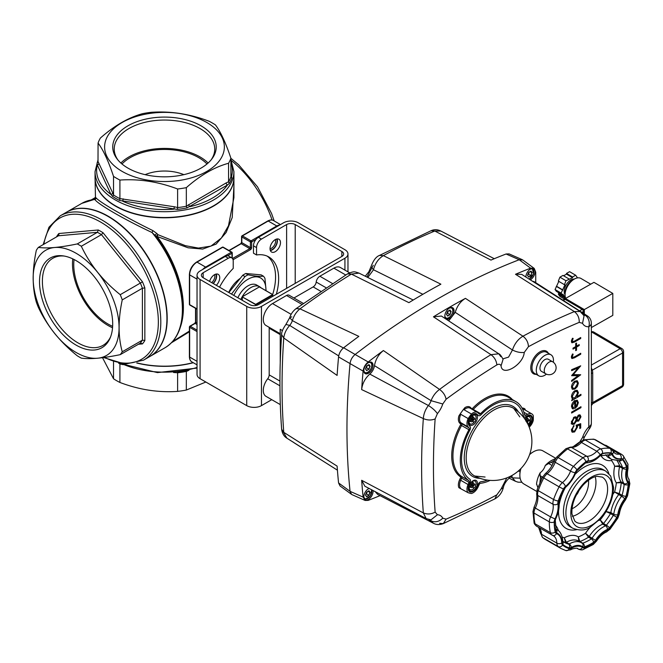 <?xml version="1.0" encoding="UTF-8"?>
<svg xmlns="http://www.w3.org/2000/svg" width="663" height="663" viewBox="0 0 663 663"><rect width="100%" height="100%" fill="white"/><g stroke="black" fill="none" stroke-linecap="round" stroke-linejoin="round"><path stroke-width="0.99" d="M260.915 287.759A17.362 10.02 120 0 0 259.581 286.706A17.362 10.02 120 0 0 250.896 287.56A17.362 10.02 120 0 0 240.818 299.461M255.562 305.56L255.562 304.566L242.31 296.916L242.31 300.314M242.31 296.916L255.686 304.358L272.626 294.579L259.366 286.922L242.426 296.701M112.635 326.32A48.465 27.979 60 0 1 108.019 324.016A48.465 27.979 60 0 1 74.065 259.506M112.544 327.754A50.255 29.015 60 0 1 72.773 258.877M183.85 174.659A32.984 19.045 0 0 0 145.122 174.659M121.975 163.993A48.465 27.979 180 0 1 164.482 149.448A48.465 27.979 180 0 1 206.989 163.993M120.865 163.023A50.255 29.015 180 0 1 200.019 156.916A50.255 29.015 180 0 1 208.107 163.023M228.561 181.795L228.561 181.861A67.701 39.084 0 0 0 230.898 176.822L230.898 158.225A67.701 39.084 180 0 1 228.561 163.255L228.561 181.795L226.174 182.922A1.732 1.003 60 0 0 227.401 185.043L186.999 207.917A68.612 39.614 180 0 1 177.394 209.409L119.613 200.466A68.612 39.614 180 0 1 112.577 196.405L110.978 194.458L97.27 164.913L97.096 163.048A68.612 39.614 180 0 1 98.066 160.554M98 162.079L98.066 143.067A67.701 39.084 180 0 1 100.403 138.037C114.459 125.605 128.539 117.475 142.644 113.646A67.701 39.084 180 0 1 151.363 112.304C170.598 110.961 189.825 113.937 209.06 121.23A67.701 39.084 180 0 1 212.359 123.011A67.701 39.084 180 0 1 215.442 124.909C220.597 131.697 225.751 142.802 230.898 158.225M206.831 122.514A59.885 34.575 180 0 1 179.988 180.353A59.885 34.575 180 0 1 106.644 138.012A59.885 34.575 180 0 1 206.831 122.514M98.066 143.067C103.221 149.855 108.376 160.96 113.53 176.383A67.701 39.084 180 0 0 119.912 180.063C139.147 178.728 158.374 181.703 177.609 188.988A67.701 39.084 180 0 0 186.328 187.646C200.375 175.223 214.447 167.093 228.561 163.255M102.516 357.697L113.53 378.78A67.701 39.084 0 0 0 116.613 380.678A67.701 39.084 0 0 0 119.912 382.46L119.92 363.863A67.701 39.084 180 0 1 118.586 363.175M205.845 382.029L186.328 390.043L186.336 371.437A67.701 39.084 180 0 1 177.601 372.78L173.515 372.473M119.912 382.46C139.147 389.753 158.374 392.728 177.609 391.385A67.701 39.084 0 0 0 186.328 390.043M98.066 161.606L112.652 192.776L113.53 194.914L112.577 196.405M113.522 194.98A67.701 39.084 0 0 0 119.92 198.676L119.912 180.063M113.53 194.914L113.53 176.383M113.53 378.78L113.53 361.783M119.912 198.602L174.344 206.773L177.609 207.527L177.394 209.409M177.601 207.594A67.701 39.084 0 0 0 186.336 206.243L186.328 187.646M177.609 207.527L177.609 188.988M177.609 391.385L177.609 372.855M76.112 253.266A60.747 35.073 60 0 1 113.307 349.152A60.747 35.073 60 0 1 38.91 306.19A60.747 35.073 60 0 1 76.112 253.266M77.281 243.926A68.571 39.589 60 0 1 79.303 245.045A68.571 39.589 60 0 1 81.317 246.255L101.447 234.636A68.571 39.589 -120 0 0 97.411 232.307L58.485 235.779L38.355 247.398C47.131 248.666 60.109 247.506 77.281 243.926L97.411 232.307L98.29 229.986A70.303 40.592 60 0 1 103.03 232.73L101.447 234.636L140.374 283.06L120.243 294.679A68.571 39.589 60 0 1 122.257 299.875L142.388 288.256A68.571 39.589 -120 0 0 140.374 283.06L142.479 281.8A70.303 40.592 60 0 1 144.849 287.908L142.388 288.256L142.388 340.16L144.849 340.509A70.303 40.592 60 0 1 142.479 343.882L138.252 344.254M122.257 299.875C118.064 319.558 118.064 336.862 122.257 351.78A68.571 39.589 60 0 1 120.243 354.647C103.072 358.235 90.093 359.396 81.317 358.128A68.571 39.589 60 0 1 77.281 355.799C60.109 342.083 47.131 325.939 38.355 307.375A68.571 39.589 60 0 1 36.341 302.179C32.139 287.261 32.139 269.957 36.341 250.274A68.571 39.589 60 0 1 38.355 247.398M120.243 294.679C103.072 280.963 90.093 264.819 81.317 246.255M120.243 354.647L140.846 342.879M122.257 351.78L142.388 340.16A68.571 39.589 -120 0 1 140.374 343.028L142.479 343.882M265.913 290.643A25.434 14.685 120 0 0 247.954 279.272A25.434 14.685 120 0 0 233.799 295.4M259.581 286.706L256.631 284.999A17.362 10.02 120 0 0 247.954 285.861A17.362 10.02 120 0 0 237.876 297.762M231.503 294.082L245.012 276.562A28.899 16.691 -60 0 1 248.061 274.805C254.725 276.148 259.846 276.612 263.426 276.173L261.156 274.872L245.791 273.496A28.899 16.691 120 0 0 242.749 275.253L228.843 292.549M263.426 276.173A28.899 16.691 -60 0 1 264.943 278.344L266.087 290.742M245.791 273.496L248.061 274.805M242.749 275.253L245.012 276.562M215.947 274.101A6.945 4.011 -60 0 1 213.014 283.408M276.703 239.028A6.945 4.011 -60 0 1 275.667 245.882A6.945 4.011 -60 0 1 270.247 250.2M240.279 278.327A23.437 13.533 120 0 0 228.669 292.441M177.029 338.81L189.394 331.069M94.063 199.488L95.024 197.765M233.923 185.988L232.216 217.539L226.133 232.473L216.113 244.125L202.729 249.064L188.085 247.788L157.131 236.5L157.968 234.694L185.367 245.675L198.436 248.086L210.933 246.13L221.351 238.058L228.47 225.801L233.923 197.624L233.923 177.717A69.433 40.087 180 0 1 191.06 214.754A69.433 40.087 180 0 1 115.387 206.06A69.433 40.087 180 0 1 95.356 181.48A69.433 40.087 180 0 1 95.049 177.717A69.433 40.087 180 0 1 95.049 177.576M137.034 362.918A69.433 40.087 0 0 0 157.968 366.001A69.433 40.087 0 0 0 193.124 362.611M189.394 331.798L171.493 342.73M95.049 177.717L95.472 198.03A1.732 1.666 -165.5 0 1 95.422 198.577L94.171 199.48L81.806 203.367A83.323 48.109 -120 0 1 94.9 199.53L94.171 199.48M156.858 233.475L157.968 234.694A1.732 0.704 -42.6 0 0 156.46 236.766L155.341 235.556A1.732 0.68 136.9 0 1 156.858 233.475L152.921 230.633C125.937 217.439 99.251 202.049 96.019 197.781L95.472 198.03M66.482 212.21A83.323 48.109 60 0 1 66.607 212.143A83.323 48.109 60 0 1 79.701 208.306A83.323 48.109 60 0 1 155.324 270.521A83.323 48.109 60 0 1 149.929 356.462A83.323 48.109 60 0 1 149.805 356.528M152.921 230.633L152.042 232.514C124.685 219.693 97.884 204.229 94.9 199.53A1.732 1.682 -39.7 0 0 96.019 197.781M180.435 326.917A81.59 47.106 60 0 0 157.131 236.5L156.46 236.766A82.096 47.396 -120 0 1 182.897 308.245L182.897 308.834A82.817 47.811 60 0 0 155.341 235.556L152.042 232.514A83.323 48.109 -120 0 1 165.128 347.685C176.797 340.442 182.723 327.497 182.897 308.834M211.688 282.637A5.901 3.406 120 0 0 214.63 274.631M270.048 248.799A5.901 3.406 120 0 0 274.407 245.153A5.901 3.406 120 0 0 275.385 239.55M110.688 336.622A50.255 29.015 60 0 1 103.055 345.34A50.255 29.015 60 0 1 52.8 316.326A50.255 29.015 60 0 1 52.8 258.297A50.255 29.015 60 0 1 64.162 256.042M76.112 260.625A51.739 29.868 60 0 1 110.282 337.674A51.739 29.868 60 0 1 50.239 317.801A51.739 29.868 60 0 1 63.051 255.868A51.739 29.868 60 0 1 76.112 260.625M43.153 244.63L48.954 227.243L60.225 215.831L66.358 212.284A83.323 48.109 60 0 1 108.019 216.411A83.323 48.109 60 0 1 162.452 289.839A83.323 48.109 60 0 1 149.681 356.603L143.548 360.15L125.058 364.111L103.627 357.548M56.471 236.948L56.471 236.89A70.303 40.592 60 0 1 58.841 233.517L58.808 235.506M136.735 363.001A69.433 40.087 0 0 0 193.323 362.727M117.964 160.032A50.255 29.015 180 0 1 114.227 149.059A50.255 29.015 180 0 1 145.255 122.249A50.255 29.015 180 0 1 200.019 128.539A50.255 29.015 180 0 1 214.737 149.059A50.255 29.015 180 0 1 211.008 160.032M233.923 177.435A69.433 40.087 180 0 1 164.482 217.522A69.433 40.087 180 0 1 95.049 177.435L95.049 171.626A69.433 40.087 180 0 0 164.482 211.712A69.433 40.087 180 0 0 233.923 171.626L233.923 177.435M201.071 125.837A51.739 29.868 180 0 1 211.712 159.153A51.739 29.868 180 0 1 164.482 176.83A51.739 29.868 180 0 1 117.252 159.153A51.739 29.868 180 0 1 135.144 122.357A51.739 29.868 180 0 1 201.071 125.837M189.013 370.203L186.328 371.504M186.328 206.176L226.174 182.922M123.177 364.683L119.912 363.929M230.898 174.054L231.876 177.949A68.612 39.614 180 0 1 229.299 183.502L227.401 185.043A67.875 39.183 0 0 1 189.941 206.674A1.732 1.003 60 0 1 188.715 204.544M98.066 161.681L97.096 163.048M98.944 163.239A1.732 1.367 -24.9 0 1 97.27 164.913A67.875 39.183 0 0 0 110.978 194.458A1.732 1.367 -24.9 0 0 112.652 192.776M119.92 198.676L119.613 200.466M230.898 162.269A67.875 39.183 0 0 1 231.702 175.778A1.732 1.367 -24.9 0 1 230.898 175.728M123.177 198.85L122.73 201.237A67.875 39.183 0 0 0 173.897 209.152L174.344 206.773M231.876 177.949L230.956 177.129M229.299 183.502L228.561 181.861M186.336 206.243L186.999 207.917M119.613 363.158L119.92 363.863M186.336 371.437L186.999 370.609A68.612 39.614 0 0 1 177.394 372.1L177.601 372.78M272.75 296.353L272.75 295.076L256.051 304.715L256.051 305.477M259.457 286.913L272.75 294.587L272.75 295.076M261.454 239.086A6.945 4.011 120 0 0 256.548 247.589L253.473 245.824A6.945 4.011 -60 0 1 258.388 237.321L261.454 239.086L286.615 224.558A6.075 3.506 180 0 1 295.209 224.558L341.851 251.492A6.075 3.506 180 0 1 343.633 253.97A6.075 3.506 180 0 1 341.851 256.448L258.388 304.64A6.075 3.506 180 0 1 249.794 304.64L203.151 277.714A6.075 3.506 180 0 1 201.37 275.228A6.075 3.506 180 0 1 203.151 272.75L228.312 258.222A6.945 4.011 120 0 1 231.785 257.882A6.945 4.011 120 0 1 233.227 261.056L233.227 268.416A47.736 27.564 120 0 0 219.528 287.17M216.329 274.026A7.376 4.26 -60 0 1 213.254 283.549M228.312 258.222L225.246 256.448L200.085 270.976A10.417 6.017 0 0 0 197.035 275.228A10.417 6.017 0 0 0 200.085 279.479L246.727 306.414A10.417 6.017 0 0 0 261.454 306.414L344.926 258.222A10.417 6.017 0 0 0 347.976 253.97A10.417 6.017 0 0 0 344.926 249.719L298.275 222.793A10.417 6.017 0 0 0 283.549 222.793L258.388 237.321M225.246 256.448A6.945 4.011 -60 0 1 228.718 256.109L231.785 257.882M197.035 275.228L197.035 374.446A10.417 6.017 0 0 0 200.085 378.697L246.727 405.623A10.417 6.017 0 0 0 261.454 405.623L271.755 399.681M277.084 238.953A7.376 4.26 -60 0 1 275.883 246.006A7.376 4.26 -60 0 1 270.371 250.573M267.172 256.117A47.736 27.564 -60 0 1 272.65 294.538M253.473 245.824L253.473 253.183L256.548 254.957L256.548 247.589M270.048 248.658A7.376 4.26 120 0 0 271.573 252.039A7.376 4.26 120 0 0 278.949 247.78A7.376 4.26 120 0 0 278.949 239.26A7.376 4.26 120 0 0 273.264 241.233A7.376 4.26 120 0 0 270.048 248.658M276.33 294.281A47.736 27.564 120 0 0 268.755 256.921A47.736 27.564 120 0 0 256.548 254.957M216.329 285.314A7.376 4.26 120 0 0 218.193 274.333A7.376 4.26 120 0 0 209.616 281.444M572.053 424.279L571.39 422.256L574.191 417.085L575.94 416.903L576.686 417.715L578.617 415.071L580.166 414.963L580.945 416.803L578.592 421.146L576.686 420.748L574.266 424.171L572.194 424.37M577.2 421.27L576.081 420.4M577.141 400.245L578.385 402.532L577.075 406.369L574.771 408.541L574.771 401.67L572.318 405.889L573.719 407.902L573.338 408.963L572.451 408.731L571.506 406.477C571.68 403.982 572.824 402.035 574.929 400.643L577.473 400.394M571.506 406.709L573.719 407.902M577.282 380.811L578.385 383.098L577.291 386.645L574.929 389.065L572.451 389.297L571.506 387.076C571.68 384.548 572.815 382.559 574.929 381.126L577.432 380.894M572.318 356.669L572.675 357.432L574.664 356.769L580.713 353.28L580.713 354.224L574.572 357.763L571.954 358.55L571.39 357.158L572.434 354.017L573.139 354.175L572.318 356.669L571.506 356.205M572.318 340.923L572.675 341.685L574.664 341.022L580.713 337.533L580.713 338.47L574.572 342.017L571.954 342.804L571.39 341.412L572.434 338.271L573.139 338.42L572.318 340.923L571.506 340.459M458.895 415.892A9.547 5.511 120 0 0 459.592 422.961L460.553 423.988A0.87 0.497 -60 0 1 460.503 424.908A46.866 27.059 120 0 0 460.503 476.821A0.87 0.704 124 0 1 461.564 476.44A46.004 26.561 -60 0 1 461.564 425.48A1.732 1.003 120 0 0 461.672 423.649L460.71 422.621A8.677 5.014 -60 0 1 460.785 414.325L458.895 415.892A57.283 33.075 -60 0 1 464.879 407.646L464.083 409.775L471.451 414.027A8.677 5.014 -60 0 1 477.443 412.386A8.677 5.014 -60 0 1 478.131 412.933L479.134 414.019A1.732 1.003 120 0 0 479.274 414.126A1.732 1.003 120 0 0 480.6 413.671A46.004 26.561 -60 0 1 515.831 401.579A46.004 26.561 -60 0 1 524.574 414.889A1.732 1.003 120 0 0 524.905 415.394A1.732 1.003 120 0 0 525.776 415.303L527.491 414.317A8.677 5.014 -60 0 1 531.825 413.886A8.677 5.014 -60 0 1 533.284 415.734A57.283 33.075 -60 0 1 533.284 420.375A8.677 5.014 -60 0 1 529.215 427.204M575.699 343.517L576.52 343.044L576.52 346.144L579.197 344.594L579.197 345.539L576.52 347.089L576.52 350.18L575.699 350.652L575.699 347.561L573.023 349.103L573.023 348.166L575.699 346.616L575.699 343.517M578.177 367.866L571.622 370.65L571.622 369.705L580.713 365.835L573.255 374.62L580.713 374.769L571.622 381.416L571.622 380.471L578.161 375.681L571.622 375.672L578.177 367.866L577.224 367.319M572.235 398.753L571.506 396.656C571.697 394.104 572.849 392.106 574.962 390.656L577.34 390.424L578.385 392.711L576.976 396.631L580.945 394.336L580.945 395.281L571.622 400.667L572.459 398.911M571.622 413.049L571.622 412.104L580.945 406.726L580.945 407.662L571.622 413.049M576.172 425.232L580.713 423.682L580.713 427.991L579.785 428.53L579.785 424.958L577.39 425.77L577.564 426.906L574.589 431.928L572.252 432.21L571.39 430.121L573.951 425.431L572.318 429.632L573.006 431.149L574.63 430.967L576.636 427.279L576.172 425.232M372.938 490.396A6.506 3.754 -60 0 1 370.634 497.507A6.506 3.754 -60 0 1 365.18 499.736A6.506 3.754 -60 0 1 363.83 496.761A6.506 3.754 -60 0 1 369.158 488.432M363.83 370.617A6.506 3.754 -60 0 1 366.672 364.062A6.506 3.754 -60 0 1 371.686 362.321A6.506 3.754 -60 0 1 371.686 369.838A6.506 3.754 -60 0 1 365.172 373.601A6.506 3.754 -60 0 1 363.83 370.617M444.84 316.044A6.506 3.754 -60 0 1 447.682 309.497A6.506 3.754 -60 0 1 452.696 307.756A6.506 3.754 -60 0 1 452.696 315.265A6.506 3.754 -60 0 1 446.191 319.027A6.506 3.754 -60 0 1 444.84 316.044M525.85 277.051A6.506 3.754 -60 0 1 528.701 270.512A6.506 3.754 -60 0 1 533.707 268.772A6.506 3.754 -60 0 1 534.66 274.142A6.506 3.754 -60 0 1 530.209 279.861M539.964 368.139A6.945 4.011 -60 0 1 542.997 361.144A6.945 4.011 -60 0 1 548.342 359.288L552.635 361.766A6.945 4.011 -60 0 0 545.69 365.777A6.945 4.011 -60 0 0 545.69 373.791L541.406 371.313A6.945 4.011 -60 0 1 539.964 368.139M546.428 374.164A12.149 7.02 -60 0 1 538.795 375.822A12.149 7.02 -60 0 1 536.284 370.261A12.149 7.02 -60 0 1 541.588 358.037A12.149 7.02 -60 0 1 550.953 354.78A12.149 7.02 -60 0 1 553.323 362.222M460.503 476.821A0.87 0.497 -60 0 1 460.553 477.683L459.592 479.821A9.547 5.511 120 0 0 458.895 487.703L468.153 492.75A8.677 5.014 -60 0 1 468.078 484.545L469.031 482.407A1.732 1.003 120 0 0 468.932 480.692A46.004 26.561 -60 0 1 468.932 429.732A1.732 1.003 120 0 0 469.031 427.9L468.07 426.873A8.677 5.014 -60 0 1 468.144 418.577A57.283 33.075 -60 0 1 471.451 414.027M460.785 414.325L468.144 418.577M490.172 480.377A46.004 26.561 -60 0 1 480.6 483.277A1.732 1.003 120 0 0 479.134 484.628L478.131 486.866A8.677 5.014 -60 0 1 471.451 493.487A57.283 33.075 -60 0 1 468.153 492.75M469.081 484.777L470.042 482.639A3.472 2.006 120 0 0 469.835 479.208A44.264 25.559 -60 0 1 469.835 430.171A3.472 2.006 120 0 0 470.042 426.508L469.081 425.48A6.945 4.011 -60 0 1 469.943 417.383A6.945 4.011 -60 0 1 476.573 413.886A6.945 4.011 -60 0 1 477.12 414.325L478.131 415.411A3.472 2.006 120 0 0 478.404 415.626A3.472 2.006 120 0 0 481.065 414.715A44.264 25.559 -60 0 1 514.96 403.079A44.264 25.559 -60 0 1 523.372 415.892A3.472 2.006 120 0 0 524.035 416.894A3.472 2.006 120 0 0 525.776 416.72L527.491 415.734A6.945 4.011 -60 0 1 530.955 415.386A6.945 4.011 -60 0 1 528.776 426.135A6.945 4.011 120 0 0 530.955 415.386A6.945 4.011 120 0 0 527.491 415.734L525.776 416.72A3.472 2.006 -60 0 1 524.035 416.894A3.472 2.006 -60 0 1 523.372 415.892A44.264 25.559 120 0 0 514.96 403.079A44.264 25.559 120 0 0 481.065 414.715A3.472 2.006 -60 0 1 478.404 415.626A3.472 2.006 -60 0 1 478.131 415.411L477.12 414.325A6.945 4.011 120 0 0 476.573 413.886A6.945 4.011 120 0 0 469.943 417.383A6.945 4.011 120 0 0 469.081 425.48L470.042 426.508A3.472 2.006 -60 0 1 469.835 430.171A44.264 25.559 120 0 0 469.835 479.208A3.472 2.006 -60 0 1 470.042 482.639L469.081 484.777A6.945 4.011 120 0 0 469.628 491.722A6.945 4.011 -60 0 1 469.081 484.777M487.504 480.103A44.264 25.559 -60 0 1 481.065 481.694A3.472 2.006 120 0 0 478.131 484.396L477.128 486.634A6.945 4.011 -60 0 1 469.628 491.722A6.945 4.011 120 0 0 477.128 486.634L478.131 484.396A3.472 2.006 -60 0 1 481.065 481.694A44.264 25.559 120 0 0 487.504 480.103M589.026 429.21A8.677 2.619 -137.1 0 0 588.802 426.848A17.362 10.02 120 0 0 582.537 437.514L584.65 436.66L589.026 429.21A8.677 8.677 0 0 0 591.346 423.301A8.677 5.014 -0 0 1 588.802 426.848L588.802 326.726A8.677 6.589 -94.5 0 0 585.097 315.273A8.677 5.014 -60 0 1 583.747 315.124M582.537 437.514L579.263 442.743M520.14 478.172L512.458 477.874L515.391 481.263L518.035 482.167L521.905 482.274M506.847 477.866L501.062 489.062L503.333 487.67C504.535 481.006 512.126 475.321 512.068 476.283M511.596 476.432L512.458 477.874L510.601 476.954M579.213 322.375C579.396 317.884 577.771 314.287 574.349 311.593A693.962 400.659 120 0 0 522.941 336.207C517.994 339.199 514.505 343.799 512.458 350.006C516.518 352.045 520.447 352.857 524.251 352.443L528.452 346.683A685.302 395.662 -60 0 1 579.213 322.375L582.537 323.304L584.086 315.737L580.175 311.494L574.349 311.593L515.499 274.275L521.69 274.366L580.175 311.494L581.965 313.558M503.076 359.305L501.062 365.835C502.048 377.197 523.264 364.948 524.251 352.443M448.702 320.851L455.241 312.356L512.458 350.006L508.562 357.108L502.902 358.874M500.863 356.702L498.775 353.802L490.951 354.672C494.474 357.316 496.438 360.738 496.86 364.915C498.891 363.805 500.283 364.111 501.062 365.835M528.452 346.683C528.254 342.365 526.422 338.876 522.941 336.207L465.434 298.358A699.647 403.941 120 0 0 433.453 316.823L490.951 354.672A693.962 400.659 120 0 0 439.544 389.421C443.124 392.032 445.304 395.297 446.1 399.234A685.302 395.662 -60 0 1 496.86 364.915M374.479 365.653L431.074 400.684A8.677 5.014 -60 0 1 428.389 405.507L369.78 374.089A8.677 5.014 120 0 0 374.479 365.653C375.581 359.445 378.548 354.415 383.388 350.545L439.544 389.421C435.74 392.214 432.922 395.968 431.074 400.684L442.776 403.991L446.1 399.234M361.658 480.294L364.882 486.219L426.168 518.59L430.958 519.883L426.168 518.59L423.325 512.905C427.378 514.554 431.315 514.281 435.135 512.093A685.302 395.662 -60 0 1 435.135 418.933C431.306 420.45 427.37 420.334 423.325 418.577A693.962 400.659 120 0 0 423.325 512.905L361.658 480.294A699.647 403.941 120 0 0 363.117 497.109L350.064 491.341A700.866 404.645 -60 0 1 350.056 363.589L363.109 371.089A699.647 403.941 120 0 0 361.658 389.595L423.325 418.577C423.632 413.985 425.323 409.626 428.389 405.507C432.284 407.927 435.293 410.637 437.406 413.637A17.362 10.02 120 0 0 442.776 403.991M430.95 519.883L437.414 514.753L435.135 512.093M430.279 519.842A8.677 5.014 -60 0 1 431.074 520.861C435.135 522.643 439.039 521.756 442.785 518.201A17.362 10.02 120 0 0 437.414 514.753M428.837 519.601L433.519 523.298C436.337 524.847 439.602 524.947 443.307 523.596L446.1 519.129L442.785 518.201M439.552 523.322L443.307 523.596L494.847 498.916C499.156 496.454 501.99 492.708 503.333 487.67M582.537 323.304A17.362 10.02 120 0 0 588.802 326.726A8.677 5.014 180 0 0 591.346 323.188A8.677 8.677 0 0 0 587.277 315.828L582.959 313.989M361.658 389.595C362.321 383.57 365.023 378.407 369.78 374.089M433.453 316.823L441.401 316.052L498.775 353.81C499.819 354.001 501.253 355.84 503.084 359.329L503.084 359.346M465.434 298.358C460.512 301.334 457.114 305.999 455.241 312.356M383.388 350.545A699.647 403.941 120 0 0 368.189 361.965L355.128 354.481A700.866 404.645 -60 0 1 519.212 259.747L530.615 268.167A699.647 403.941 120 0 0 515.499 274.275M587.277 315.828L534.08 281.626L532.19 281.129M535.737 282.711L535.737 272.186L534.212 268.399L522.792 259.979L519.212 259.747L522.237 259.656L509.109 253.904L506.068 253.995L519.212 259.747A700.866 404.645 120 0 0 355.128 354.481C352.252 356.893 350.561 359.934 350.056 363.589A700.866 404.645 120 0 0 350.064 491.341L351.556 494.366L350.064 491.341L338.569 482.937A699.647 403.941 -60 0 1 337.111 466.114L283.764 432.334A693.962 400.659 -60 0 1 283.764 337.997C284.278 333.53 286.25 329.337 289.69 325.425A8.677 5.014 120 0 0 292.375 320.602C293.85 315.679 296.394 311.759 299.991 308.85A693.962 400.659 -60 0 1 351.398 274.101L359.006 273.106M363.117 497.109L365.147 500.457L368.197 500.374A699.647 403.941 120 0 0 380.065 495.634M433.519 523.298L377.637 494.399L375.067 491.507M530.615 268.167L534.212 268.399M363.109 371.089C363.606 367.435 365.296 364.393 368.189 361.965M579.893 337.997L580.713 338.47M571.415 340.956L572.675 341.685L571.481 342.166M571.73 339.746L572.451 340.16M575.699 345.672L576.52 346.144M578.385 345.067L579.197 345.539M575.699 346.616L576.52 347.089M575.277 346.857L575.277 347.313M575.699 349.716L576.52 350.18M574.887 347.089L575.699 347.561M579.901 353.752L580.713 354.224M571.415 356.711L572.675 357.432L571.481 357.921M571.73 355.492L572.451 355.907M577.962 367.004L577.539 367.501M572.65 374.272L573.255 374.62M578.691 374.628L577.647 375.391M572.053 374.96L576.926 374.968L578.161 375.681M576.702 380.645L577.133 382.161M577.365 382.518L578.385 383.098M576.694 386.305L577.291 386.645M573.909 388.477L574.929 389.065M573.47 388.46L571.929 388.816M571.514 387.341L573.064 388.319L574.92 388.128L577.564 383.57L576.802 381.88L574.92 382.07L572.318 386.595L573.064 388.319M576.802 381.88L575.136 381.01M571.572 386.164L572.318 386.595M574.183 381.639L574.92 382.07M580.133 394.808L580.945 395.281M573.478 398.165L572.343 398.811M576.661 390.2L577.133 391.725M577.382 392.131L578.385 392.711M576.487 396.341L576.976 396.631M571.514 396.988L573.114 398.032L574.929 397.808L577.564 393.2L576.793 391.435L574.954 391.609L572.318 396.217L573.114 398.032M576.793 391.435L575.128 390.565M571.572 395.786L572.318 396.217M574.208 391.178L574.954 391.609M571.589 405.466L572.318 405.889M572.434 407.322L572.103 408.242L573.338 408.963M576.744 400.154L577.133 401.604M577.349 401.935L578.385 402.532M576.561 406.071L577.075 406.369M574.059 401.264L574.771 401.67M574.349 400.585L576.943 401.43L575.583 401.306L575.583 407.123L577.564 403.046L576.943 401.43M574.688 400.784L575.583 401.306M574.771 406.651L575.583 407.123M575.708 400.717L576.744 401.314M580.133 407.19L580.945 407.662M577.63 420.243L578.592 421.146M577.349 420.425L576.595 420.69M573.105 423.417L574.266 424.171M573.031 423.458L571.15 423.748M575.277 416.737L576.686 417.715M579.437 414.806L579.711 416.082L580.945 416.803M571.39 422.331L572.956 423.342L574.257 423.243L576.172 419.571L575.476 417.939L574.166 418.038L572.318 421.726L572.956 423.342M575.476 417.939L574.083 417.151M576.006 417.325L575.857 418.303M576.164 419.323L578.617 420.185L580.017 417.284L579.47 415.95L578.6 416.016L577.1 419.008L577.622 420.234M575.857 418.287L577.1 419.008M577.921 415.626L578.6 416.016M571.465 421.237L572.318 421.726M573.454 417.632L574.166 418.038M579.479 424.105L579.479 424.784M579.785 427.453L580.713 427.991M578.741 424.353L579.785 424.958M576.346 425.174L577.39 425.77M576.147 425.058L576.329 426.193M576.52 426.309L577.564 426.906M573.495 431.298L574.589 431.928M573.271 431.257L571.738 431.688M573.288 425.994L573.951 426.375M571.489 429.152L572.318 429.632M571.39 430.088L573.006 431.149M591.346 405.383A6.945 3.97 -119.6 0 0 592.714 402.242L592.714 372.763A6.945 3.97 -119.6 0 0 591.346 368.023M581.824 312.406L583.399 311.511L583.399 313.392M584.02 313.79L584.02 311.162L583.399 311.519A1.732 0.994 -119.6 0 0 582.18 309.381L579.47 310.922M563.136 300.513L565.149 299.378A1.732 0.994 -119.6 0 0 564.288 299.278L562.655 300.206M565.149 299.378L582.18 309.381L582.802 309.033L566.989 299.742A1.732 0.994 -119.6 0 0 566.136 299.651L565.87 299.8M573.694 279.454A10.674 6.216 120.4 0 0 565.042 292.996A10.674 6.216 120.4 0 0 565.108 294.074M574.224 279.123A9.332 5.437 120.4 0 0 566.144 284.85A9.332 5.437 120.4 0 0 565.075 294.695M565.464 299.228L564.437 297.77L564.975 297.115L562.912 294.198L562.381 294.853L561.138 293.104L564.975 284.742L564.437 284.692L565.987 280.747L572.583 277.714L572.583 277.001L575.675 275.244L577.224 277.441L576.719 278.054M558.006 292.284L558.892 293.535L558.354 294.198L559.904 296.386L564.71 299.212M558.354 294.198L564.437 297.77M558.892 293.535L564.975 297.115M558.81 281.385L555.055 289.532L556.298 291.281L562.381 294.853M555.055 289.532L561.138 293.104M556.298 286.375L562.381 289.946M556.829 286.424L562.912 289.996M569.078 278.99L562.995 275.418L559.904 277.175L558.354 281.12L564.437 284.692M559.904 277.175L565.987 280.747M575.675 275.244L569.592 271.673L566.5 273.429L566.5 274.134L572.583 277.714M566.5 274.134L563.608 275.775M566.5 273.429L572.583 277.001M584.02 311.162A1.732 0.994 -119.6 0 0 582.802 309.033M565.68 298.375A13.02 7.583 -59.6 0 1 565.075 294.944A13.02 7.583 -59.6 0 1 570.826 281.85A13.02 7.583 -59.6 0 1 580.954 278.452L590.7 284.178M584.327 313.98L584.327 309.571L565.464 298.491L565.464 299.56M565.464 298.491L593.949 282.339L612.803 293.411L612.803 315.381L591.346 327.555M584.327 309.571L612.803 293.411M470.432 487.172A3.042 1.757 -60 0 1 469.437 487.098A3.042 1.757 -60 0 1 469.122 486.816M472.073 481.703A3.042 1.757 -60 0 1 472.47 481.835A3.042 1.757 -60 0 1 473.042 482.664M473.1 490.67A6.075 3.506 -60 0 1 468.807 488.183A6.075 3.506 -60 0 1 473.1 480.741A6.075 3.506 -60 0 1 477.401 483.228A6.075 3.506 -60 0 1 473.1 490.67M526.455 417.4A3.042 1.757 -60 0 1 526.861 417.533A3.042 1.757 -60 0 1 527.425 418.361M524.839 419.033A6.075 3.506 -60 0 1 527.491 416.439A6.075 3.506 -60 0 1 531.751 418.328A6.075 3.506 -60 0 1 528.544 425.605M470.432 421.37A3.042 1.757 -60 0 1 469.437 421.295A3.042 1.757 -60 0 1 469.122 421.013M472.073 415.9A3.042 1.757 -60 0 1 472.47 416.032A3.042 1.757 -60 0 1 473.034 416.861M473.1 424.867A6.075 3.506 -60 0 1 468.807 422.381A6.075 3.506 -60 0 1 473.1 414.939A6.075 3.506 -60 0 1 477.393 417.425A6.075 3.506 -60 0 1 473.1 424.867M485.067 477.029L474.741 476.026A39.034 22.534 -60 0 1 474.584 475.951A39.034 22.534 -60 0 1 468.194 444.782A39.034 22.534 -60 0 1 493.778 410.09A39.034 22.534 -60 0 1 513.626 408.35A39.034 22.534 -60 0 1 513.767 408.441L519.792 416.886M526.397 421.453A2.602 1.5 120 0 0 526.712 420.98M526.737 420.947A2.602 1.5 120 0 0 527.193 418.61M525.502 420.01A2.602 1.5 -60 0 1 527.988 418.684L526.729 417.955A2.602 1.5 120 0 0 525.883 417.889M527.988 418.684A2.602 1.5 -60 0 1 528.51 420.185M527.068 416.712A4.948 2.859 -60 0 1 529.165 416.654A4.948 2.859 -60 0 1 529.273 416.729M524.872 419.074A4.948 2.859 -60 0 1 529.439 416.82A4.948 2.859 -60 0 1 530.309 420.359M527.027 422.546A2.47 1.425 -60 0 1 529.273 419.878A2.47 1.425 -60 0 1 530.342 421.925A2.47 1.425 -60 0 1 527.972 424.37M528.859 423.45L529.704 422.389A1.749 1.011 120 0 0 529.853 422.024L529.853 420.889A1.749 1.011 120 0 0 529.704 420.69L528.859 420.615A1.749 1.011 120 0 0 528.577 420.773L527.723 421.834A1.749 1.011 120 0 0 527.582 422.198L527.582 423.334A1.749 1.011 120 0 0 527.723 423.533L528.577 423.607A1.749 1.011 120 0 0 528.859 423.45M528.966 420.019L528.295 420.284A1.749 1.011 120 0 0 528.013 420.45L527.16 421.511A1.749 1.011 120 0 0 527.019 421.875L526.836 422.662M469.255 420.267A2.602 1.5 120 0 0 469.735 420.964L471.003 421.693A2.602 1.5 -60 0 1 470.465 420.508A2.602 1.5 -60 0 1 471.6 417.881A2.602 1.5 -60 0 1 473.606 417.184A2.602 1.5 -60 0 1 474.128 418.684M470.531 421.046A2.602 1.5 120 0 0 472.329 419.48M472.354 419.439A2.602 1.5 120 0 0 472.81 417.11M473.606 417.184L472.338 416.455A2.602 1.5 120 0 0 471.492 416.389M472.562 421.395A2.602 1.5 -60 0 1 471.003 421.693M472.678 415.204A4.948 2.859 -60 0 1 474.774 415.154A4.948 2.859 -60 0 1 474.89 415.229M469.943 423.79A4.948 2.859 -60 0 1 469.827 423.723A4.948 2.859 -60 0 1 468.824 421.883M473.606 422.87A4.948 2.859 -60 0 1 470.108 423.889A4.948 2.859 -60 0 1 469.081 421.618A4.948 2.859 -60 0 1 471.244 416.646A4.948 2.859 -60 0 1 475.056 415.32A4.948 2.859 -60 0 1 475.926 418.859M474.468 421.95L475.321 420.889A1.749 1.011 120 0 0 475.462 420.524L475.462 419.389A1.749 1.011 120 0 0 475.321 419.19L474.468 419.115A1.749 1.011 120 0 0 474.186 419.273L473.332 420.334A1.749 1.011 120 0 0 473.191 420.698L473.191 421.834A1.749 1.011 120 0 0 473.332 422.033L474.186 422.107A1.749 1.011 120 0 0 474.468 421.95M474.575 418.519L473.904 418.784A1.749 1.011 120 0 0 473.622 418.95L472.777 420.01A1.749 1.011 120 0 0 472.628 420.375L472.628 421.511M469.255 486.07A2.602 1.5 120 0 0 469.735 486.766L471.003 487.504A2.602 1.5 -60 0 1 470.465 486.31A2.602 1.5 -60 0 1 471.6 483.683A2.602 1.5 -60 0 1 473.606 482.987A2.602 1.5 -60 0 1 474.128 484.487M470.531 486.849A2.602 1.5 120 0 0 472.329 485.283M472.354 485.241A2.602 1.5 120 0 0 472.81 482.913M473.606 482.987L472.338 482.258A2.602 1.5 120 0 0 471.492 482.192M472.562 487.197A2.602 1.5 -60 0 1 471.003 487.504M472.686 481.006A4.948 2.859 -60 0 1 474.774 480.957A4.948 2.859 -60 0 1 474.89 481.031M469.951 489.592A4.948 2.859 -60 0 1 469.827 489.526A4.948 2.859 -60 0 1 468.824 487.686M473.614 488.672A4.948 2.859 -60 0 1 470.108 489.692A4.948 2.859 -60 0 1 469.081 487.421A4.948 2.859 -60 0 1 471.244 482.449A4.948 2.859 -60 0 1 475.056 481.123A4.948 2.859 -60 0 1 475.926 484.661M474.468 487.753L475.321 486.692A1.749 1.011 120 0 0 475.462 486.327L475.462 485.192A1.749 1.011 120 0 0 475.321 484.993L474.468 484.918A1.749 1.011 120 0 0 474.186 485.076L473.341 486.136A1.749 1.011 120 0 0 473.191 486.501L473.191 487.636A1.749 1.011 120 0 0 473.341 487.835L474.186 487.91A1.749 1.011 120 0 0 474.468 487.753M474.584 484.321L473.912 484.587A1.749 1.011 120 0 0 473.622 484.752L472.777 485.813A1.749 1.011 120 0 0 472.636 486.178L472.636 487.313M531.013 275.717L531.917 272.717L530.814 275.551L528.668 277.068L531.013 275.717L528.486 274.2L529.331 272.012M532.182 272.708L531.013 271.043L531.917 272.717L530.01 271.623M531.013 271.043L528.668 272.394L527.499 275.41L528.668 277.068M528.618 276.819L527.549 275.294M527.823 274.581L528.486 274.2L528.113 273.844M449.995 314.701L450.906 311.693L449.804 314.527L447.658 316.052L449.995 314.701L447.475 313.185L448.321 310.988M451.163 311.685L449.995 310.019L450.906 311.693L449 310.599M449.995 310.019L447.658 311.37L446.489 314.386L447.658 316.052M447.608 315.795L446.53 314.27M446.812 313.566L447.475 313.185L447.094 312.82M368.984 369.266L369.888 366.266L368.794 369.1L366.647 370.617L368.984 369.266L366.457 367.75L367.31 365.562M370.153 366.258L368.984 364.592L369.888 366.266L367.99 365.164M368.984 364.592L366.647 365.943L365.479 368.951L366.647 370.617M366.598 370.368L365.52 368.835M365.794 368.131L366.457 367.75L366.084 367.393M280.3 404.612L265.996 396.35A13.02 7.517 -60 0 1 267.711 378.755A4.343 2.503 120 0 0 269.186 374.885L269.186 328.226A4.343 2.503 120 0 0 269.045 327.249M280.234 333.704L265.996 325.483A13.02 7.517 -60 0 1 263.998 315.049A13.02 7.517 -60 0 1 272.501 303.579L286.524 295.483A5.205 3.008 -60 0 1 289.126 295.226L303.281 303.397M282.471 330.588L280.234 329.304L280.234 362.794M293.941 298.002L313.16 286.905A4.343 2.503 120 0 0 316.201 282.057A5.205 3.008 -60 0 1 319.856 276.239L333.879 268.142A13.02 7.517 -60 0 1 340.384 267.496L349.616 272.825M365.272 276.222L368.91 271.673L370.998 266.675L373.476 269.766C375.142 263.344 378.449 258.628 383.38 255.628A693.962 400.659 -60 0 1 434.787 231.022L431.033 230.749M506.068 253.995A699.647 403.941 -60 0 0 490.951 260.095L434.787 231.022L440.82 231.039L494.275 258.711M367.816 277.482L373.476 269.766L422.87 294.297M291.803 316.823L289.69 317.676C290.908 313.972 293.046 310.955 296.104 308.626L299.991 308.85L358.84 336.373A699.647 403.941 -60 0 0 343.641 347.785C340.757 350.213 339.066 353.255 338.561 356.918L350.056 363.589C350.553 359.943 352.244 356.909 355.128 354.481L343.641 347.785M286.955 438.218L286.913 438.193C283.955 436.436 282.198 433.411 281.642 429.118C279.363 398.919 279.363 367.451 281.634 334.716C281.369 332.412 282.803 328.989 285.919 324.439L289.69 317.676L292.375 320.602L343.426 347.959M285.919 324.439L289.69 325.425L338.71 355.898M281.634 334.716L283.764 337.997L337.102 375.424A699.647 403.941 -60 0 1 338.561 356.918M281.642 429.118L286.913 438.193L337.417 470.183M292.855 441.89L293.361 442.204M338.569 482.937L340.061 485.979L351.556 494.366M296.104 308.626L347.478 273.902L351.398 274.101L408.905 302.651A699.647 403.941 -60 0 1 440.887 284.187L383.38 255.628L379.485 255.421L431.033 230.741C434.248 229.274 437.514 229.373 440.82 231.039M368.984 495.41L369.896 492.41L368.794 495.236L366.647 496.761L368.984 495.41L366.465 493.894L367.31 491.697M370.161 492.394L368.984 490.736L369.896 492.41L367.99 491.308M368.984 490.736L366.647 492.087L365.479 495.095L366.647 496.761M366.598 496.504L365.528 494.979M365.802 494.275L366.465 493.894L366.084 493.537M576.188 495.253A7.815 4.508 120 0 0 578.89 490.579M529.58 454.636A19.094 11.022 -60 0 1 533.367 451.826L532.754 452.183A18.224 10.525 120 0 0 529.671 454.395M520.687 468.791A18.224 10.525 120 0 0 519.867 474.501L519.867 475.214A19.094 11.022 -60 0 1 520.919 468.55M536.69 491.382L523.82 483.949A19.094 11.022 -60 0 1 522.461 482.904A19.094 11.022 -60 0 1 519.867 475.214M533.367 451.826A19.094 11.022 -60 0 1 542.914 450.881L555.71 458.266M536.972 484.802A8.677 5.014 120 0 0 536.524 484.28A20.835 12.025 -60 0 1 540.121 472.81L540.063 475.686L542.549 477.128M537.859 487.587L536.665 484.272M541.936 478.321L540.511 477.493L539.939 482.507M554.434 460.412L551.218 462.285L553.149 463.396M552.064 465.467L548.641 463.487L545.243 465.534A20.835 12.025 -60 0 1 552.528 459.973L555.486 458.581M548.641 463.487L551.218 462.285M540.511 477.493L540.063 475.686M545.243 465.534A8.677 5.014 120 0 1 543.204 469.694A8.677 5.014 -60 0 1 540.121 472.81M612.007 459.608L611.493 460.553L612.173 459.699M618.745 460.727A49.476 28.567 -60 0 1 622.491 467.423A1.732 1.003 -60 0 1 622.491 468.318A24.299 14.031 120 0 0 623.999 483.567L621.107 481.902L616.325 482.838L621.272 482.689A1.732 1.003 120 0 0 621.107 481.902A24.299 14.031 -60 0 1 619.607 466.653A1.732 1.003 120 0 0 619.607 465.757L614.692 466.246L619.607 466.653L622.491 468.318A2.867 1.061 13.6 0 0 626.444 469.097A4.6 2.652 120 0 0 626.427 466.719A52.336 30.216 120 0 0 622.383 459.542A4.6 2.652 120 0 0 620.759 459.003A21.44 12.382 -60 0 1 611.833 454.246A4.6 2.652 120 0 0 610.49 453.21A52.336 30.216 120 0 0 602.095 453.765A4.6 2.652 120 0 0 600.032 455.033A21.44 12.382 -60 0 1 587.675 461.199A4.6 2.652 120 0 0 585.644 461.987A52.336 30.216 120 0 0 576.827 470.026A4.6 2.652 120 0 0 575.285 472.495A21.44 12.382 -60 0 1 565.282 486.708A2.867 1.276 50.5 0 1 565.075 487.744C569.849 483.717 573.462 478.587 575.932 472.354A2.867 0.613 -158.9 0 1 575.285 472.495M627.77 482.548A2.867 2.262 -35.5 0 1 623.999 483.567A1.732 1.003 -60 0 1 624.156 484.355A49.476 28.567 -60 0 1 622.076 495.286A1.732 1.003 -60 0 1 621.579 496.264A24.299 14.031 120 0 0 613.756 514.248L610.872 512.582L606.073 511.554L610.499 513.585A1.732 1.003 120 0 0 610.872 512.582A24.299 14.031 -60 0 1 618.695 494.598A1.732 1.003 120 0 0 619.192 493.62L614.584 491.996L621.579 496.264A2.867 0.522 37.6 0 1 624.679 498.8A4.6 2.652 120 0 0 625.988 496.206A52.336 30.216 120 0 0 628.192 484.636A4.6 2.652 120 0 0 627.77 482.548A21.44 12.382 -60 0 1 626.444 469.097M565.282 486.708A4.6 2.652 120 0 0 563.5 488.946A52.336 30.216 120 0 0 558.387 500.698A4.6 2.652 120 0 0 558.089 503.225A21.44 12.382 -60 0 1 555.122 518.822A4.6 2.652 120 0 0 554.434 521.466A52.336 30.216 120 0 0 555.42 531.444A4.6 2.652 120 0 0 556.506 532.845A21.44 12.382 -60 0 1 561.959 542.533A4.6 2.652 120 0 0 562.68 544.348A52.336 30.216 120 0 0 569.302 547.87A4.6 2.652 120 0 0 571.257 547.481A21.44 12.382 -60 0 1 582.586 546.735A4.6 2.652 120 0 0 584.385 546.867A52.336 30.216 120 0 0 593.542 542.293A4.6 2.652 120 0 0 595.457 540.304A21.44 12.382 -60 0 1 607.358 529.464A4.6 2.652 120 0 0 609.388 527.856A2.867 0.646 -140.6 0 0 606.38 525.204L603.496 523.538L600.197 519.908L602.725 524.143A1.732 1.003 120 0 0 603.496 523.538A49.476 28.567 120 0 0 610.499 513.585L616.797 517.322A4.6 2.652 120 0 0 617.775 514.662A21.44 12.382 -60 0 1 624.679 498.8M595.457 540.304L589.241 536.442L585.528 533.276L588.52 537.187A1.732 1.003 120 0 0 589.241 536.442A24.299 14.031 -60 0 1 602.725 524.143L605.609 525.809A24.299 14.031 120 0 0 592.125 538.107A1.732 1.003 -60 0 1 591.404 538.853A49.476 28.567 -60 0 1 582.744 543.179A1.732 1.003 -60 0 1 582.147 543.171M571.257 547.481A2.867 1.649 -120.2 0 0 569.227 543.983L566.343 542.317L564.296 537.834L565.605 542.458A1.732 1.003 120 0 0 566.343 542.317A24.299 14.031 -60 0 1 578.567 541.066L581.451 542.732A24.299 14.031 120 0 0 569.227 543.983A1.732 1.003 -60 0 1 568.489 544.124A49.476 28.567 -60 0 1 564.677 542.516A49.476 28.567 -60 0 1 562.796 541.257C562.158 535.041 560.202 531.171 556.937 529.679A24.299 14.031 120 0 0 556.1 529.256M579.421 541.563A1.732 1.003 120 0 0 579.86 541.514L578.269 536.897L578.865 541.24M195.784 308.477L195.784 322.359L197.035 323.08M231.992 258.015L231.992 253.258L227.624 255.785M256.009 239.401L251.633 241.92L251.633 247.589A0.87 0.497 180 0 1 250.407 247.589L250.407 241.92L241.813 236.964L241.813 242.633L250.407 247.589A0.87 0.497 120 0 1 249.794 248.658L241.199 243.694L229.183 250.631M233.061 259.722A1.732 1.003 120 0 0 233.227 259.639L250.407 249.719A1.732 1.003 120 0 0 251.633 247.589M272.079 220.017A81.59 47.106 -120 0 0 231.337 160.562M277.233 226.439A0.87 0.497 -120 0 0 276.794 225.975L268.208 221.019L242.426 235.895L251.02 240.86L276.794 225.975A10.417 6.017 -60 0 1 279.745 224.989M232.498 258.512L249.794 248.658A0.87 0.497 -120 0 1 250.407 249.719M232.249 258.23L232.249 252.91A0.87 0.87 0 0 0 231.818 252.155A0.87 0.497 -60 0 0 231.379 252.197L222.793 247.241L197.01 262.117L205.605 267.081L231.379 252.197A0.87 0.497 60 0 1 231.992 253.258A0.87 0.497 0 0 0 231.992 252.553A0.87 0.497 -60 0 0 231.818 252.155L223.224 247.191A0.87 0.87 0 0 0 222.354 247.191A0.87 0.497 60 0 1 222.793 247.241A0.87 0.497 -60 0 1 223.224 247.191M197.035 279.14L189.651 274.88L189.651 304.64L197.035 308.9M197.035 324.497L195.171 323.42L190.264 326.254L197.035 330.166M197.035 331.583L189.651 327.315L189.651 357.084L197.035 361.343M189.651 357.084A10.417 6.017 120 0 0 191.806 361.849C190.322 361.07 189.519 359.363 189.394 356.727A0.87 0.497 0 0 0 189.651 357.084M196.397 262.473A0.87 0.497 60 0 1 197.01 262.117A10.417 6.017 120 0 0 189.651 274.88A0.87 0.497 0 0 1 189.394 274.523L189.394 304.284A0.87 0.497 0 0 0 189.651 304.64A0.87 0.497 -60 0 0 190.264 304.997M202.663 269.485A10.417 6.017 -60 0 1 205.605 267.081A0.87 0.497 60 0 1 206.036 267.537M273.413 220.506A10.417 6.017 120 0 0 268.208 221.019A0.87 0.497 -120 0 0 267.769 220.978C270.156 219.76 272.037 219.602 273.413 220.506L280.466 224.575M189.651 327.315A0.87 0.497 -60 0 1 190.264 326.254A0.87 0.497 60 0 0 189.825 326.213A0.87 0.87 0 0 0 189.651 327.315M194.74 323.378L195.535 322.003A0.87 0.497 0 0 0 195.784 322.359A0.87 0.497 120 0 1 195.171 323.42A0.87 0.497 60 0 0 194.74 323.378L189.825 326.213A0.87 0.497 60 0 0 189.651 326.61A0.87 0.497 0 0 0 189.394 326.967L189.394 356.727M251.633 241.92A0.87 0.497 -120 0 0 251.02 240.86A0.87 0.497 -60 0 0 250.407 241.92A0.87 0.497 180 0 0 251.633 241.92M267.769 220.978L241.995 235.854A0.87 0.87 0 0 0 241.564 236.608A0.87 0.497 180 0 0 241.813 236.964A0.87 0.497 -60 0 1 242.426 235.895A0.87 0.497 -120 0 0 241.813 236.252A0.87 0.497 180 0 0 241.564 236.608L241.564 242.277L240.768 243.653L228.926 250.49M240.768 243.653A0.87 0.497 -120 0 1 241.199 243.694A0.87 0.497 120 0 0 241.813 242.633A0.87 0.497 180 0 1 241.564 242.277M233.227 259.639A0.87 0.497 -120 0 0 232.605 258.578A0.87 0.497 120 0 1 232.564 258.603M189.651 274.167A0.87 0.497 0 0 0 189.394 274.523C189.8 269.228 192.195 265.076 196.579 262.076L222.354 247.191M144.849 287.908L144.849 340.509M58.841 233.517L98.29 229.986M103.03 232.73L142.479 281.8M104.572 357.415A81.59 47.106 -120 0 0 158.316 319.723A81.59 47.106 -120 0 0 100.66 222.08A81.59 47.106 -120 0 0 43.857 244.224M60.225 215.831A83.323 48.109 60 0 1 101.887 219.95A83.323 48.109 60 0 1 156.319 293.377A83.323 48.109 60 0 1 143.548 360.15M122.05 363.796A69.433 40.087 0 0 0 197.035 367.476M200.085 279.479L200.085 378.697M246.727 306.414L246.727 405.623M261.454 306.414L261.454 405.623M344.926 258.222L344.926 270.123M286.615 224.558L286.615 288.339M295.209 224.558L295.209 283.383M341.851 251.492L341.851 256.448M203.151 272.75L203.151 277.714M435.135 418.933L437.406 413.637M501.062 489.062L496.869 494.822A685.302 395.662 -60 0 1 446.1 519.129M520.115 471.434L518.151 471.153M579.213 442.271A685.302 395.662 -60 0 1 573.213 446.655M512.342 399.557A46.866 27.059 120 0 0 472.396 408.541A0.87 0.497 -60 0 1 471.658 408.715L470.655 407.629A9.547 5.511 120 0 0 464.879 407.646M525.195 409.311A9.547 5.511 120 0 0 522.088 408.101M548.376 353.296A13.02 7.517 120 0 0 533.458 358.708A13.02 7.517 120 0 0 536.226 374.338M538.795 375.822L534.502 373.344A12.149 7.02 -60 0 1 531.983 367.783A12.149 7.02 -60 0 1 537.287 355.55A12.149 7.02 -60 0 1 546.652 352.293L550.953 354.78M468.932 429.732L460.503 424.908M460.553 477.683L461.672 478.156A1.732 1.003 120 0 0 461.564 476.44L468.932 480.692M469.031 427.9L461.672 423.649A0.87 0.696 -43 0 0 460.553 423.988M459.592 479.821L460.71 480.294L461.672 478.156L469.031 482.407M468.07 426.873L460.71 422.621A0.87 0.696 -43 0 0 459.592 422.961M460.785 488.498A8.677 5.014 -60 0 1 460.71 480.294L468.078 484.545M472.396 408.541L473.241 409.419A46.004 26.561 -60 0 1 508.463 397.319L515.831 401.579M472.852 409.742A1.732 1.003 120 0 0 473.241 409.419L480.6 413.671M470.655 407.629A0.87 0.696 -43 0 0 470.515 408.383M464.083 409.775A8.677 5.014 -60 0 1 470.075 408.135L477.443 412.386M522.668 409.237A8.677 5.014 -60 0 1 524.466 409.635L531.825 413.886M523.853 412.22L527.491 414.317M524.499 414.574L525.776 415.303M496.869 494.822L494.847 498.916M573.727 341.528L574.572 342.017M573.727 357.274L574.572 357.763M591.346 403.021L592.714 402.242M591.346 373.542L592.714 372.763M591.346 332.751L592.158 332.296L620.137 348.738A3.472 1.989 60.4 0 1 622.574 352.998L622.574 385.601L592.705 402.54M591.346 331.981A3.472 1.989 60.4 0 1 592.158 332.296A3.472 2.022 120.4 0 1 593.915 332.138A3.472 3.472 0 0 0 591.346 331.749M592.473 403.858L621.853 387.192A3.472 3.472 0 0 0 623.61 384.167L623.61 351.572A3.472 3.472 0 0 0 621.894 348.581A3.472 2.022 120.4 0 0 620.137 348.738L591.346 365.073M592.283 370.186L622.574 352.998A3.472 2.006 180 0 0 623.61 351.572M623.61 384.167A3.472 2.006 180 0 1 622.574 385.601A3.472 1.989 -119.6 0 1 621.853 387.192M566.368 300.09L566.989 299.742M518.383 411.88A40.426 23.338 120 0 0 492.833 408.408A40.426 23.338 120 0 0 465.012 449.879A40.426 23.338 120 0 0 480.029 478.313M530.135 269.294A5.644 3.257 -60 0 1 533.79 272.46A5.644 3.257 -60 0 1 528.966 279.057M533.823 271.581A6.075 3.506 120 0 0 532.571 268.614A6.075 3.506 120 0 0 532.273 268.482M449.124 308.27A5.644 3.257 -60 0 1 452.638 312.19A5.644 3.257 -60 0 1 446.837 318.174A5.644 3.257 -60 0 1 444.848 315.671M452.812 310.557A6.075 3.506 120 0 0 451.561 307.599A6.075 3.506 120 0 0 451.263 307.458M445.213 317.933A6.075 3.506 120 0 0 445.486 318.124A6.075 3.506 120 0 0 446.373 318.397M368.114 362.843A5.644 3.257 -60 0 1 371.628 366.763A5.644 3.257 -60 0 1 365.819 372.747A5.644 3.257 -60 0 1 363.838 370.244M371.802 365.131A6.075 3.506 120 0 0 370.551 362.164A6.075 3.506 120 0 0 370.252 362.023M364.202 372.507A6.075 3.506 120 0 0 364.468 372.689A6.075 3.506 120 0 0 365.363 372.962M269.186 328.226L280.234 334.608M269.186 374.885L279.935 381.084M267.711 378.755L279.943 385.816M291.148 314.345L272.501 303.579M333.879 268.142L345.721 274.988M313.16 286.905L320.668 291.239M316.201 282.057L325.956 287.684M301.922 304.375L286.524 295.483M332.37 283.466L319.856 276.239M373.277 265.275L366.979 277.068M371.355 489.576A5.644 3.257 -60 0 1 370.576 495.476A5.644 3.257 -60 0 1 365.827 498.891A5.644 3.257 -60 0 1 363.838 496.388M368.114 488.979A5.644 3.257 -60 0 1 369.482 488.598M371.802 491.275A6.075 3.506 120 0 0 371.603 489.7M364.202 498.651A6.075 3.506 120 0 0 364.476 498.833A6.075 3.506 120 0 0 365.363 499.106M602.228 477.12A26.031 15.025 -60 0 1 602.228 507.17A26.031 15.025 -60 0 1 576.197 522.204L574.829 521.143L571.937 513.916C571.456 503.946 575.335 494.167 583.581 484.587C591.073 477.095 595.623 476.473 597.098 476.307L602.228 477.12M574.821 525.005A29.503 17.031 120 0 0 610.747 499.811A29.503 17.031 120 0 0 589.44 478.413A29.503 17.031 120 0 0 574.821 525.005A29.512 17.039 -60 0 1 589.44 478.404A29.512 17.039 -60 0 1 610.756 499.811A29.512 17.039 -60 0 1 574.821 525.013M570.379 526.414A32.984 19.045 120 0 0 572.724 528.22C579.885 530.906 585.802 530.508 590.484 527.027L601.208 518.052C609.173 508.438 613.283 498.186 613.557 487.322L610.673 476.017L605.709 471.095A32.984 19.045 120 0 0 574.05 487.96A32.984 19.045 120 0 0 570.379 526.414M572.724 528.22L570.271 526.803A32.984 19.045 -60 0 1 570.271 488.722A32.984 19.045 -60 0 1 603.255 469.677L605.709 471.095M608.874 473.631A36.457 21.05 120 0 0 605.12 467.258A36.457 21.05 120 0 0 575.103 474.335M565.431 487.454A36.457 21.05 120 0 0 559.174 504.742M558.544 510.692A36.457 21.05 120 0 0 576.503 529.696M572.343 516.32A26.031 15.025 120 0 0 590.567 500.441A26.031 15.025 120 0 0 595.208 476.714M588.479 480.203A20.818 12.025 -60 0 1 571.995 508.745M558.379 530.69A27.771 16.036 120 0 0 555.478 525.287M590.493 527.027A27.771 16.036 120 0 0 585.528 533.276A46.004 26.561 -60 0 1 578.269 536.897A27.771 16.036 120 0 0 564.296 537.834A46.004 26.561 -60 0 1 562.199 537.022M606.098 511.38A27.771 16.036 120 0 0 606.073 511.554A46.004 26.561 -60 0 1 600.197 519.908A27.771 16.036 120 0 0 598.938 520.505M600.819 455.365A27.771 16.036 120 0 0 611.493 460.553A46.004 26.561 -60 0 1 614.692 466.246A27.771 16.036 120 0 0 616.325 482.838A46.004 26.561 -60 0 1 614.584 491.996A27.771 16.036 120 0 0 612.877 494.432M563.5 488.946L564.014 489.103L565.075 487.744M610.49 453.21A2.867 2.271 -83.4 0 1 608.137 454.884L600.04 455.887C595.391 460.545 590.559 462.882 585.545 462.898L576.893 470.805A2.867 0.87 -137 0 0 576.827 470.026M558.387 500.698A2.867 0.729 19.2 0 0 559.066 500.474L564.014 489.103M585.354 463.097A2.867 1.376 -127.3 0 0 585.644 461.987M558.089 503.225A2.867 1.923 -9.8 0 0 558.892 501.576L559.066 500.474M585.678 462.898A2.867 2.238 -87.9 0 0 587.675 461.199M555.122 518.822L555.677 518.905C558.627 512.748 559.696 506.971 558.892 501.576M600.04 455.887A2.867 0.978 -135.1 0 0 600.032 455.033M554.434 521.466A2.867 1.624 0.8 0 0 555.271 520.339L555.677 518.905M600.711 455.39A2.867 2.064 -103 0 0 602.095 453.765M555.42 531.444A2.867 1.989 -13 0 0 556.182 529.629L555.271 520.339M556.506 532.845A2.867 2.329 -69 0 0 556.124 529.389M607.814 454.851A1.732 1.003 -60 0 1 607.93 455.042A2.867 2.155 -23.7 0 0 611.833 454.246M561.959 542.533A2.867 1.707 -1.8 0 0 562.796 541.273L564.677 542.516M607.565 454.826L607.93 455.042A24.299 14.031 120 0 0 611.709 459.442L619.201 460.661A2.867 2.113 -99.2 0 0 620.759 459.003M562.68 544.348A2.867 2.329 -49.7 0 0 562.796 541.298M618.828 460.719A2.867 2.287 -40.2 0 0 622.383 459.542M569.302 547.87A2.867 2.312 -74.1 0 0 568.489 544.124L565.605 542.458A49.476 28.567 120 0 1 563.326 541.638M617.17 460.835A49.476 28.567 120 0 1 619.607 465.757L622.491 467.423A2.867 2.105 -19.8 0 0 626.427 466.719M582.586 546.735A2.867 2.337 -54.9 0 0 582.213 543.221A2.867 2.337 -54.9 0 0 582.064 543.13A24.299 14.031 120 0 0 581.451 542.732L582.213 543.221M584.385 546.867A2.867 1.939 -109.4 0 0 582.744 543.179L579.86 541.514A49.476 28.567 120 0 0 588.52 537.187L591.404 538.853A2.867 1.558 -122.7 0 1 593.542 542.293M625.988 496.206A2.867 0.953 15.6 0 1 622.076 495.286L619.192 493.62A49.476 28.567 120 0 0 621.272 482.689L624.156 484.355A2.867 1.45 5.5 0 0 628.192 484.636M607.358 529.464A2.867 1.865 -112.6 0 0 605.609 525.809A1.732 1.003 -60 0 0 606.38 525.204A49.476 28.567 -60 0 0 613.391 515.25A1.732 1.003 -60 0 0 613.756 514.248A2.867 1.351 7.8 0 0 617.775 514.662M609.388 527.856A52.336 30.216 120 0 0 616.797 517.322M611.709 459.442L608.825 457.785A24.299 14.031 -60 0 1 605.775 454.76M575.144 472.702A5.205 3.008 -60 0 1 576.885 469.901A52.941 30.564 -60 0 1 585.81 461.763A5.205 3.008 -60 0 1 588.114 460.884A20.835 12.025 120 0 0 600.114 454.884A5.205 3.008 -60 0 1 602.452 453.451A52.941 30.564 -60 0 1 610.946 452.887A5.205 3.008 -60 0 1 612.463 454.064A20.835 12.025 120 0 0 621.14 458.68A5.205 3.008 -60 0 1 622.971 459.293A52.941 30.564 -60 0 1 627.065 466.561A5.205 3.008 -60 0 1 627.09 469.247A20.835 12.025 120 0 0 628.375 482.316A5.205 3.008 -60 0 1 628.847 484.686A52.941 30.564 -60 0 1 626.626 496.38A5.205 3.008 -60 0 1 625.134 499.322A20.835 12.025 120 0 0 618.43 514.728A5.205 3.008 -60 0 1 617.328 517.745A52.941 30.564 -60 0 1 609.827 528.403A5.205 3.008 -60 0 1 607.532 530.218A20.835 12.025 120 0 0 595.971 540.751A5.205 3.008 -60 0 1 593.799 543.005A52.941 30.564 -60 0 1 584.534 547.638A5.205 3.008 -60 0 1 582.504 547.481A20.835 12.025 120 0 0 571.498 548.21A5.205 3.008 -60 0 1 569.277 548.649A52.941 30.564 -60 0 1 562.58 545.085A5.205 3.008 -60 0 1 561.76 543.03A20.835 12.025 120 0 0 556.464 533.616A5.205 3.008 -60 0 1 555.229 532.033A52.941 30.564 -60 0 1 554.235 521.938A5.205 3.008 -60 0 1 555.014 518.947A20.835 12.025 120 0 0 557.898 503.797A5.205 3.008 -60 0 1 558.238 500.93A52.941 30.564 -60 0 1 563.409 489.037A5.205 3.008 -60 0 1 565.423 486.509A20.835 12.025 120 0 0 575.144 472.702A3.472 0.746 21.1 0 1 570.553 471.103A17.362 10.02 -60 0 1 562.456 482.614L547.116 473.755A3.472 1.541 -129.5 0 0 545.417 473.548L542.541 477.153L537.163 489.509L536.682 494.109C537.279 497.78 536.417 502.131 534.096 507.154L532.969 511.612L534.055 522.535C534.013 523.505 534.892 524.74 536.674 526.231A8.677 5.014 -60 0 1 535.041 523.787A3.472 2.412 167 0 1 534.055 522.535M552.917 535.489A17.362 10.02 -60 0 1 553.265 535.679A17.362 10.02 -60 0 1 556.854 543.13A8.677 5.014 120 0 0 558.221 546.552L542.873 537.693A3.472 2.818 130.3 0 1 542.533 537.453L545.666 539.657A56.413 32.57 -60 0 1 542.873 537.693A8.677 5.014 -60 0 1 541.514 534.27A3.472 2.072 178.2 0 1 540.494 532.861L542.533 537.453M561.76 543.03A3.472 2.072 -1.8 0 1 556.854 543.13L541.514 534.27A17.362 10.02 120 0 0 538.837 527.475M534.096 507.154L535.281 508.049A17.362 10.02 120 0 0 537.685 495.418L553.033 504.278A17.362 10.02 -60 0 1 550.63 516.908L535.281 508.049A8.677 5.014 -60 0 0 533.988 513.038L549.329 521.889A56.413 32.57 120 0 0 550.389 532.646L535.041 523.787A56.413 32.57 -60 0 1 533.988 513.038A3.472 1.972 -179.2 0 1 532.969 511.612M537.163 489.509A3.472 0.887 -160.8 0 0 538.248 490.645A56.413 32.57 -60 0 1 543.759 477.973L559.1 486.833A56.413 32.57 120 0 0 553.588 499.504L538.248 490.645A8.677 5.014 -60 0 0 537.685 495.418A3.472 2.329 170.2 0 1 536.682 494.109M576.885 469.901A3.472 1.053 -137 0 0 573.462 466.437L558.122 457.578A56.413 32.57 -60 0 1 567.627 448.917L582.968 457.768A56.413 32.57 120 0 0 573.462 466.437A8.677 5.014 120 0 0 570.553 471.103L555.213 462.252A8.677 5.014 -60 0 1 558.122 457.578A3.472 1.053 -137 0 0 556.547 457.255L554.102 461.175A3.472 0.746 -158.9 0 0 555.213 462.252A17.362 10.02 120 0 1 547.116 473.755A8.677 5.014 -60 0 0 543.759 477.973L542.541 477.153M593.551 439.163L595.589 439.834A8.677 5.014 -60 0 0 594.413 439.453A3.472 2.751 -83.4 0 0 593.551 439.163L583.879 439.793A3.472 2.495 -103 0 1 585.363 440.058A56.413 32.57 -60 0 1 594.413 439.453L609.753 448.312A56.413 32.57 120 0 0 600.703 448.917L585.363 440.058A8.677 5.014 -60 0 0 581.468 442.436A3.472 1.185 -135.1 0 0 579.86 442.155C576.147 445.627 573.006 447.285 570.437 447.135A3.472 2.71 -87.9 0 1 571.465 447.434A17.362 10.02 120 0 0 581.468 442.436L596.816 451.296A17.362 10.02 -60 0 1 586.805 456.293L571.465 447.434A8.677 5.014 -60 0 0 567.627 448.917A3.472 1.666 -127.3 0 0 565.904 448.727L556.547 457.255M604.888 445.205A8.677 5.014 -60 0 1 606.438 445.611L621.778 454.47A8.677 5.014 120 0 0 619.515 454.122A17.362 10.02 -60 0 1 614.982 453.417L610.938 448.694A8.677 5.014 120 0 0 609.753 448.312A3.472 2.751 -83.4 0 1 610.946 452.887M602.452 453.451A3.472 2.495 -103 0 0 600.703 448.917A8.677 5.014 120 0 0 596.816 451.296A3.472 1.185 -135.1 0 1 600.114 454.884M588.114 460.884A3.472 2.71 -87.9 0 0 586.805 456.293A8.677 5.014 120 0 0 582.968 457.768A3.472 1.666 -127.3 0 1 585.81 461.763M565.423 486.509A3.472 1.541 50.5 0 0 562.456 482.614A8.677 5.014 120 0 0 559.1 486.833L563.409 489.037M558.238 500.93A3.472 0.887 19.2 0 1 553.588 499.504A8.677 5.014 120 0 0 553.033 504.278A3.472 2.329 -9.8 0 0 557.898 503.797M555.014 518.947L550.63 516.908A8.677 5.014 120 0 0 549.329 521.889A3.472 1.972 0.8 0 0 554.235 521.938M555.229 532.033A3.472 2.412 -13 0 1 550.389 532.646A8.677 5.014 120 0 0 552.022 535.082A8.677 5.014 120 0 0 552.436 535.281A3.472 2.826 -69 0 0 552.76 535.439A3.472 2.826 -69 0 0 556.464 533.616M562.58 545.085A3.472 2.818 -49.7 0 1 558.221 546.552A56.413 32.57 120 0 0 561.006 548.516L545.666 539.657M612.463 454.064A3.472 2.611 -23.7 0 0 613.184 451.254M621.14 458.68A3.472 2.561 -99.2 0 0 619.515 454.122L612.488 450.061M622.971 459.293A3.472 2.776 -40.2 0 0 623.17 455.638L621.778 454.47M627.065 466.561A3.472 2.544 -19.8 0 0 627.878 463.967L623.17 455.638M627.09 469.247A3.472 1.285 13.6 0 0 628.01 468.642L627.878 463.967M571.498 548.21A3.472 1.997 -120.2 0 1 570.785 549.793L565.87 550.572A3.472 2.801 -74.1 0 0 569.277 548.649M628.375 482.316A3.472 2.743 -35.5 0 0 628.748 478.885C627.273 476.946 627.024 473.531 628.01 468.642M628.847 484.686A3.472 1.757 5.5 0 0 629.85 483.6L628.748 478.885M570.785 549.793C571.241 548.831 577.987 547.555 577.78 548.732A17.362 10.02 -60 0 1 578.219 549.014A3.472 2.834 -54.9 0 0 582.504 547.481M626.626 496.38A3.472 1.152 15.6 0 0 627.513 495.899L629.85 483.6M607.532 530.218A3.472 2.262 -112.6 0 1 606.405 532.008C602.849 533.524 599.526 536.599 596.435 541.215L593.219 544.514L583.233 549.494A3.472 2.354 -109.4 0 0 584.534 547.638M577.423 548.55L578.219 549.014A8.677 5.014 120 0 0 578.443 549.155L577.34 548.516M625.134 499.322A3.472 0.638 37.6 0 1 625.433 500.018L627.513 495.899M593.219 544.514A3.472 1.89 -122.7 0 0 593.799 543.005M618.43 514.728A3.472 1.633 7.8 0 0 619.416 513.784C620.129 509.018 622.134 504.427 625.433 500.018M596.435 541.215L595.971 540.751M617.328 517.745L617.85 518.118L619.416 513.784M609.827 528.403A3.472 0.779 39.4 0 1 610.051 529.19L617.85 518.118M95.033 197.731L91.312 199.886M177.046 338.801L172.894 341.196M149.929 356.462L165.128 347.685M66.607 212.143L81.806 203.367M274.217 220.97L271.548 213.453L257.542 186.858L238.556 164.681L230.898 158.324M95.464 197.491L95.049 197.624M197.035 364.865L191.806 361.849M195.535 308.328L195.535 322.003M197.035 309.198L189.825 305.038A0.87 0.87 0 0 1 189.394 304.284M98.066 159.675L95.049 171.626M233.923 171.626L230.898 159.675M197.035 368.089L157.413 372.606L120.177 363.49M347.976 253.97L347.976 271.88M583.191 439.992L584.65 436.66M583.191 314.884L584.086 315.737M591.346 323.188L591.346 423.301M515.333 481.23L509.068 478.122M365.147 500.457L352.086 494.681M579.47 415.95L578.235 415.229M621.894 348.581L593.915 332.138M474.227 475.761A39.059 39.059 0 0 0 526.621 461A39.059 39.059 0 0 0 513.386 408.201M528.204 421.22L526.24 420.093L525.726 420.98L527.69 422.116L527.93 421.303M473.821 419.72L471.857 418.585L471.343 419.48L473.307 420.615L473.539 419.803M473.821 485.523L471.857 484.396L471.343 485.283L473.307 486.418L473.539 485.606M545.69 373.791A6.945 6.945 0 0 0 556.108 367.783A6.945 6.945 0 0 0 552.635 361.766M529.14 279.164L533.558 273.894L532.323 268.474M445.238 317.975L446.489 318.431C450.707 319.16 455.365 309.323 451.561 307.599L451.312 307.45M364.227 372.548L365.479 373.004C369.697 373.725 374.355 363.896 370.551 362.164L370.302 362.023M371.007 266.675C373.269 260.451 376.095 256.697 379.485 255.421M347.478 273.902C354.249 270.91 354.498 271.697 358.948 273.081L413.206 300.024M294.157 442.843L335.387 468.882M364.227 498.692L365.479 499.14L370.393 495.932L371.694 489.75M576.893 470.805L575.932 472.354M555.693 529.091L556.182 529.629M540.494 532.861L538.621 527.35M554.102 461.175C552.072 466.255 549.179 470.374 545.417 473.548M570.437 447.135L565.904 448.727M583.879 439.793L579.86 442.155M604.441 444.948L606.438 445.611M610.938 448.694L595.589 439.834M536.674 526.231L553.265 535.679M565.87 550.572L561.006 548.516M583.233 549.494C582.313 550.099 580.722 549.983 578.443 549.155M606.405 532.008L610.051 529.19M556.083 529.19L556.937 529.679"/></g></svg>
